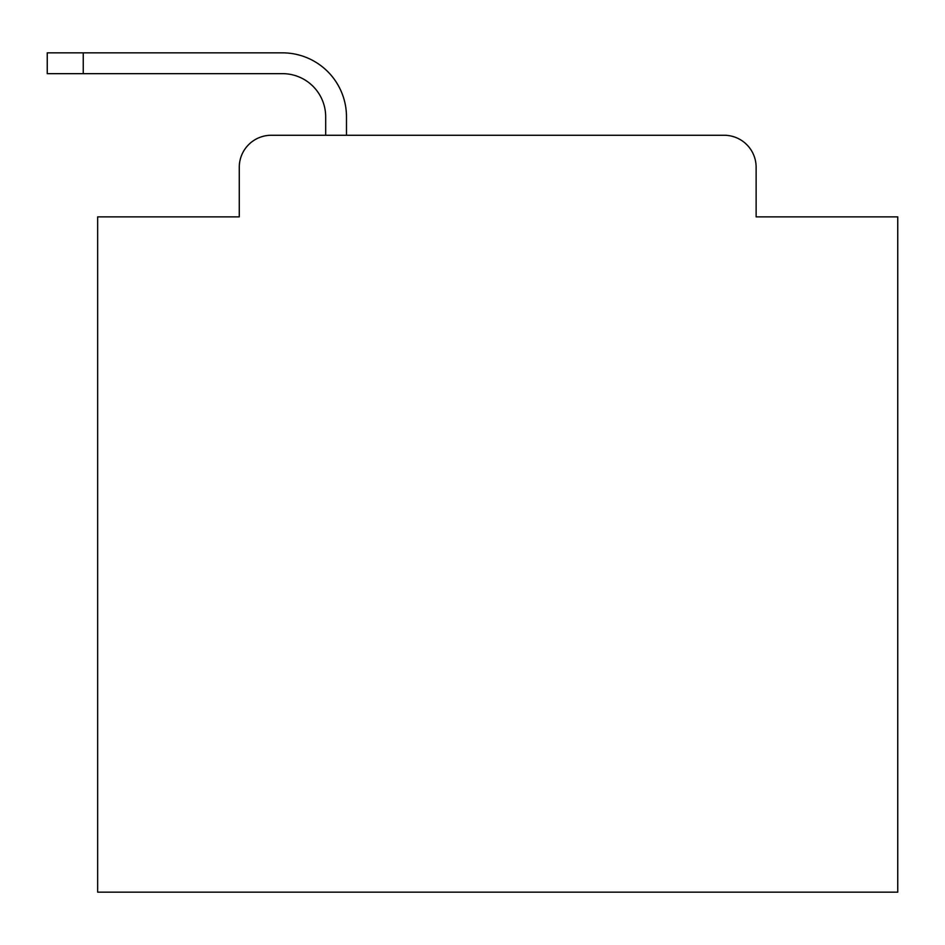 <?xml version="1.0" encoding="UTF-8"?>
<svg xmlns="http://www.w3.org/2000/svg" width="945" height="945" viewBox="0 0 945 945"><rect width="100%" height="100%" fill="white"/><g stroke="black" fill="none" stroke-linecap="round" stroke-linejoin="round"><path stroke-width="1.42" d="M239.274 167.265L239.274 216.866L239.274 167.265A32 32 0 0 1 271.274 135.265L325.682 135.265L325.682 116.861A43.21 43.21 0 0 0 282.472 73.651L47.25 73.651L47.25 52.849L282.472 52.849A64.012 64.012 0 0 1 346.484 116.861L346.484 135.265L724.13 135.265L271.274 135.265M756.13 216.866L756.13 167.265L756.13 216.866L897.75 216.866L897.75 892.151L97.654 892.151L97.654 216.866L239.274 216.866M756.13 167.265A32 32 0 0 0 724.13 135.265M325.682 116.861A43.21 43.21 0 0 0 282.472 73.651A43.21 43.21 0 0 1 325.682 116.861A43.21 43.21 0 0 0 282.472 73.651A43.21 43.21 0 0 1 325.682 116.861A43.21 43.21 0 0 0 282.472 73.651A43.21 43.21 0 0 1 325.682 116.861A43.21 43.21 0 0 0 282.472 73.651A43.21 43.21 0 0 1 325.682 116.861A43.21 43.21 0 0 0 282.472 73.651A43.21 43.21 0 0 1 325.682 116.861A43.21 43.21 0 0 0 282.472 73.651A43.21 43.21 0 0 1 325.682 116.861A43.21 43.21 0 0 0 282.472 73.651A43.21 43.21 0 0 1 325.682 116.861A43.21 43.21 0 0 0 282.472 73.651A43.21 43.21 0 0 1 325.682 116.861A43.21 43.21 0 0 0 282.472 73.651A43.21 43.21 0 0 1 325.682 116.861A43.21 43.21 0 0 0 282.472 73.651A43.21 43.21 0 0 1 325.682 116.861A43.21 43.21 0 0 0 282.472 73.651A43.21 43.21 0 0 1 325.682 116.861A43.21 43.21 0 0 0 282.472 73.651A43.21 43.21 0 0 1 325.682 116.861A43.21 43.21 0 0 0 282.472 73.651A43.21 43.21 0 0 1 325.682 116.861A43.21 43.21 0 0 0 282.472 73.651A43.21 43.21 0 0 1 325.682 116.861M83.254 52.849L282.472 52.849L83.254 52.849L282.472 52.849L83.254 52.849L282.472 52.849L83.254 52.849L282.472 52.849L83.254 52.849L282.472 52.849L83.254 52.849L282.472 52.849L83.254 52.849L282.472 52.849L83.254 52.849L282.472 52.849L83.254 52.849L282.472 52.849L83.254 52.849L282.472 52.849L83.254 52.849L282.472 52.849L83.254 52.849L282.472 52.849L83.254 52.849L282.472 52.849L83.254 52.849L282.472 52.849L83.254 52.849L83.254 73.651"/></g></svg>
